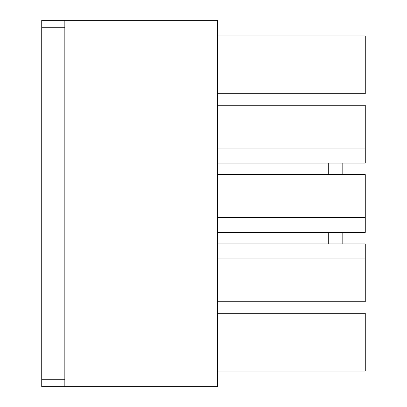 <?xml version="1.0" encoding="UTF-8"?>
<svg xmlns="http://www.w3.org/2000/svg" width="407" height="407" viewBox="0 0 407 407"><rect width="100%" height="100%" fill="white"/><g stroke="black" fill="none" stroke-linecap="round" stroke-linejoin="round"><path stroke-width="0.61" d="M217.369 371.052L365.272 371.052L365.272 313.273L217.369 313.273M217.369 301.719L365.272 301.719L365.272 243.946L217.369 243.946M217.369 232.387L365.272 232.387L365.272 174.613L217.369 174.613M217.369 163.054L365.272 163.054L365.272 105.281L217.369 105.281M217.369 93.727L365.272 93.727L365.272 35.948L217.369 35.948M217.369 20.35L217.369 386.65L41.728 386.65L41.728 20.35L217.369 20.35M64.835 386.65L64.835 27.284L41.728 27.284M64.835 20.35L64.835 27.284M217.369 148.036L365.272 148.036M217.369 217.369L365.272 217.369M365.272 258.964L217.369 258.964M217.369 356.028L365.272 356.028M328.296 243.946L328.296 232.387M328.296 174.613L328.296 163.054M342.165 243.946L342.165 232.387M342.165 174.613L342.165 163.054M64.835 379.716L41.728 379.716"/></g></svg>
